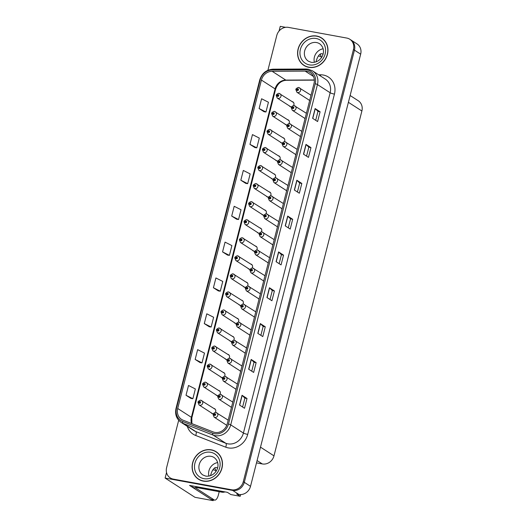 <?xml version="1.0" encoding="UTF-8"?>
<svg xmlns="http://www.w3.org/2000/svg" width="527" height="527" viewBox="0 0 527 527"><rect width="100%" height="100%" fill="white"/><g stroke="black" fill="none" stroke-linecap="round" stroke-linejoin="round"><path stroke-width="0.79" d="M220.345 376.64A2.721 2.451 -57.2 0 0 222.611 377.569M224.95 358.591A2.721 2.451 -57.2 0 0 227.209 359.519M229.548 340.541A2.721 2.451 -57.2 0 0 231.814 341.47M234.153 322.491A2.721 2.451 -57.2 0 0 236.412 323.42M238.751 304.441A2.721 2.451 -57.2 0 0 241.017 305.37M243.355 286.392A2.721 2.451 -57.2 0 0 245.615 287.32M247.953 268.342A2.721 2.451 -57.2 0 0 250.22 269.271M252.558 250.292A2.721 2.451 -57.2 0 0 254.818 251.221M257.156 232.242A2.721 2.451 -57.2 0 0 259.416 233.171M261.754 214.193A2.721 2.451 -57.2 0 0 264.02 215.121M266.359 196.143A2.721 2.451 -57.2 0 0 268.618 197.072M270.957 178.093A2.721 2.451 -57.2 0 0 273.223 179.022M275.562 160.037A2.721 2.451 -57.2 0 0 277.821 160.966M280.16 141.987A2.721 2.451 -57.2 0 0 282.426 142.916M284.764 123.937A2.721 2.451 -57.2 0 0 287.024 124.866M289.363 105.887A2.721 2.451 -57.2 0 0 291.629 106.816M215.747 394.697A2.721 2.451 -57.2 0 0 218.013 395.625M230.8 406.897A2.721 2.451 -57.2 0 0 231.419 407.496M235.398 388.84A2.721 2.451 -57.2 0 0 236.024 389.446M240.002 370.791A2.721 2.451 -57.2 0 0 240.622 371.397M244.6 352.741A2.721 2.451 -57.2 0 0 245.226 353.347M249.205 334.691A2.721 2.451 -57.2 0 0 249.824 335.297M253.803 316.641A2.721 2.451 -57.2 0 0 254.429 317.247M258.408 298.592A2.721 2.451 -57.2 0 0 259.027 299.198M263.006 280.542A2.721 2.451 -57.2 0 0 263.632 281.148M267.611 262.492A2.721 2.451 -57.2 0 0 268.23 263.092M272.209 244.442A2.721 2.451 -57.2 0 0 272.828 245.042M276.807 226.393A2.721 2.451 -57.2 0 0 277.433 226.992M281.411 208.343A2.721 2.451 -57.2 0 0 282.031 208.942M286.009 190.293A2.721 2.451 -57.2 0 0 286.635 190.893M290.614 172.237A2.721 2.451 -57.2 0 0 291.233 172.843M295.212 154.187A2.721 2.451 -57.2 0 0 295.838 154.793M299.817 136.137A2.721 2.451 -57.2 0 0 300.436 136.743M304.415 118.088A2.721 2.451 -57.2 0 0 305.034 118.694M309.013 100.038A2.721 2.451 -57.2 0 0 309.639 100.644M211.149 412.746A2.721 2.451 -57.2 0 0 213.409 413.675M226.202 424.946A2.721 2.451 -57.2 0 0 226.702 425.467M192.559 487.35L189.549 485.407L227.368 492.323L230.852 494.57L240.207 496.282L236.722 494.036L238.856 494.425A10.204 9.19 -57.2 0 0 250.516 486.329L360.672 54.162A10.204 9.19 -57.2 0 0 357.036 43.912L350.817 39.9A10.204 9.19 -57.2 0 1 354.454 50.151A10.204 9.19 -57.2 0 0 350.817 39.9L349.823 39.261A10.204 9.19 -57.2 0 0 346.779 38.063L288.427 27.384A10.204 9.19 -57.2 0 0 276.774 35.48L267.9 70.282M240.641 494.57L240.207 496.282M285.601 27.325L280.259 26.35L279.066 31.027M178.686 420.289L166.611 467.647A10.204 9.19 -57.2 0 0 170.247 477.903A10.204 9.19 -57.2 0 0 173.291 479.102L231.643 489.774A10.204 9.19 -57.2 0 0 243.296 481.678L244.291 482.317L354.454 50.151L244.291 482.317A10.204 9.19 -57.2 0 1 232.638 490.42A10.204 9.19 -57.2 0 0 244.291 482.317L250.516 486.329M213.389 499.886L213.191 500.65L194.983 497.317L165.116 478.061L232.638 490.42L174.285 479.741A10.204 9.19 -57.2 0 1 171.242 478.542L170.247 477.903M213.191 500.65L211.413 499.504M166.532 472.508L165.116 478.061M224.436 376.397A2.721 2.451 -57.2 0 0 223.112 372.352M229.034 358.347A2.721 2.451 -57.2 0 0 227.717 354.302M233.639 340.297A2.721 2.451 -57.2 0 0 232.315 336.252M238.237 322.247A2.721 2.451 -57.2 0 0 236.919 318.203M242.835 304.198A2.721 2.451 -57.2 0 0 241.518 300.153M247.44 286.148A2.721 2.451 -57.2 0 0 246.116 282.103M252.038 268.091A2.721 2.451 -57.2 0 0 250.72 264.053M256.642 250.042A2.721 2.451 -57.2 0 0 255.318 246.004M261.24 231.992A2.721 2.451 -57.2 0 0 259.923 227.954M265.845 213.942A2.721 2.451 -57.2 0 0 264.521 209.904M270.443 195.892A2.721 2.451 -57.2 0 0 269.126 191.854M275.048 177.843A2.721 2.451 -57.2 0 0 273.724 173.805M279.646 159.793A2.721 2.451 -57.2 0 0 278.322 155.748M284.244 141.743A2.721 2.451 -57.2 0 0 282.927 137.699M288.849 123.693A2.721 2.451 -57.2 0 0 287.525 119.649M293.447 105.644A2.721 2.451 -57.2 0 0 292.129 101.599M219.831 394.446A2.721 2.451 -57.2 0 0 218.514 390.408M215.233 412.496A2.721 2.451 -57.2 0 0 213.909 408.458M350.132 95.512L358.248 100.749A10.204 9.19 122.8 0 1 361.884 110.999L273.981 455.848A10.204 9.19 122.8 0 1 262.327 463.944L256.491 462.877M212.888 469.834L215.622 470.334M318.361 56.046L321.101 56.547M316.76 36.047A16.33 14.703 -57.2 0 0 299.046 46.277A16.33 14.703 -57.2 0 0 303.921 65.407A16.33 14.703 -57.2 0 0 308.782 67.324A16.33 14.703 -57.2 0 0 326.496 57.094A16.33 14.703 -57.2 0 0 321.622 37.964A16.33 14.703 -57.2 0 0 316.76 36.047M302.959 64.505A16.33 14.703 -57.2 0 0 304.428 65.717M211.287 449.834A16.33 14.703 -57.2 0 0 193.574 460.064A16.33 14.703 -57.2 0 0 198.448 479.195A16.33 14.703 -57.2 0 0 203.31 481.111A16.33 14.703 -57.2 0 0 221.024 470.881A16.33 14.703 -57.2 0 0 216.149 451.751A16.33 14.703 -57.2 0 0 211.287 449.834M197.487 478.299A16.33 14.703 -57.2 0 0 198.956 479.504M306.892 71.27A10.883 9.802 122.8 0 1 310.133 72.548A10.883 9.802 122.8 0 1 314.013 83.483L227.275 423.767A10.883 9.802 122.8 0 1 213.185 431.936L183.165 420.236A10.883 9.802 122.8 0 1 181.584 419.433A10.883 9.802 122.8 0 1 177.704 408.491L261.418 80.064A10.883 9.802 122.8 0 1 272.116 71.277L305.153 71.119A10.883 9.802 122.8 0 1 306.892 71.27M307.228 69.966A12.246 11.027 -57.2 0 0 305.271 69.795L272.228 69.953A12.246 11.027 -57.2 0 0 260.2 79.84L176.486 408.267A12.246 11.027 -57.2 0 0 182.625 421.481L212.644 433.181A12.246 11.027 -57.2 0 0 228.494 423.991L315.232 83.707A12.246 11.027 -57.2 0 0 307.228 69.966M239.541 405.052L244.521 408.267L247.011 398.491L242.038 395.283L239.541 405.052M242.604 407.028L244.884 398.089L242.17 395.388A2.721 0.415 -165.7 0 0 242.038 395.283M244.877 398.102L247.011 398.491M248.678 369.216L253.658 372.424L256.148 362.648L251.168 359.44L248.678 369.216M251.735 371.186L254.014 362.247L251.307 359.546A2.721 0.415 -165.7 0 0 251.168 359.44M254.014 362.26L256.148 362.648M257.815 333.374L262.789 336.582L265.285 326.812L260.305 323.598L257.815 333.374M260.872 335.35L263.151 326.411L260.443 323.703A2.721 0.415 -165.7 0 0 260.305 323.598M263.151 326.417L265.285 326.812M266.952 297.538L271.925 300.746L274.415 290.97L269.442 287.762L266.952 297.538M270.008 299.507L272.288 290.568L269.574 287.867A2.721 0.415 -165.7 0 0 269.442 287.762M272.281 290.581L274.415 290.97M312.63 118.338L317.603 121.546L320.093 111.77L315.12 108.562L312.63 118.338M315.686 120.308L317.965 111.368L315.251 108.667A2.721 0.415 -165.7 0 0 315.12 108.562M317.959 111.381L320.093 111.77M303.493 154.174L308.466 157.382L310.963 147.613L305.983 144.398L303.493 154.174M306.549 156.15L308.829 147.211L306.121 144.503A2.721 0.415 -165.7 0 0 305.983 144.398M308.829 147.217L310.963 147.613M294.356 190.016L299.336 193.225L301.826 183.449L296.846 180.241L294.356 190.016M297.412 191.986L299.692 183.047L296.984 180.346A2.721 0.415 -165.7 0 0 296.846 180.241M299.692 183.06L301.826 183.449M285.219 225.852L290.199 229.067L292.689 219.291L287.709 216.083L285.219 225.852M288.282 227.829L290.555 218.889L287.847 216.189A2.721 0.415 -165.7 0 0 287.709 216.083M290.555 218.903L292.689 219.291M276.082 261.695L281.062 264.903L283.552 255.127L278.579 251.919L276.082 261.695M279.145 263.665L281.425 254.725L278.711 252.025A2.721 0.415 -165.7 0 0 278.579 251.919M281.418 254.739L283.552 255.127M243.296 481.678L353.452 49.512A10.204 9.19 -57.2 0 0 349.823 39.261M204.292 323.585L211.136 327.043L213.626 317.267L206.782 313.809L204.292 323.585L209.272 326.766M195.155 359.421L201.999 362.886L204.496 353.11L197.645 349.651L195.155 359.421L200.135 362.609M186.018 395.263L192.869 398.722L195.359 388.946L188.508 385.487L186.018 395.263L190.998 398.445M231.696 216.063L238.54 219.522L241.037 209.746L234.186 206.288L231.696 216.063L236.676 219.245M240.832 180.221L247.677 183.686L250.167 173.91L243.322 170.452L240.832 180.221L245.813 183.409M249.969 144.385L256.814 147.843L259.304 138.067L252.459 134.609L249.969 144.385L254.949 147.567M259.1 108.542L265.951 112.001L268.441 102.231L261.596 98.766L259.1 108.542L264.086 111.731M218.402 290.95L213.422 287.742L220.273 291.2L222.763 281.431L215.918 277.966L213.422 287.742M222.559 251.906L229.41 255.364L231.9 245.589L225.049 242.13L222.559 251.906L227.545 255.088M229.41 255.364L227.486 255.081M238.54 219.522L236.623 219.239M247.677 183.686L245.76 183.403M256.814 147.843L254.897 147.56M265.951 112.001L264.027 111.717M220.273 291.2L218.349 290.917M211.136 327.043L209.219 326.76M201.999 362.886L200.082 362.602M192.869 398.722L190.945 398.438M216.637 452.08A16.33 14.703 -57.2 0 0 214.93 451.244M322.109 38.293A16.33 14.703 -57.2 0 0 320.403 37.457M201.057 400.355A2.549 2.299 122.8 0 1 202.579 403.649A2.549 2.299 122.8 0 1 199.054 404.947L198 402.345L199.041 402.299A0.85 0.764 -57.2 0 0 200.576 402.542A0.85 0.764 -57.2 0 0 199.061 402.226L199.996 402.114L199.726 402.727L199.041 402.299M200.003 402.648L199.509 402.332M199.061 402.226L198.152 402.266M199.977 402.668L199.502 402.358M216.11 412.555A2.549 2.299 122.8 0 1 217.631 415.849A2.549 2.299 122.8 0 1 214.107 417.147L213.053 414.545L214.094 414.499A0.85 0.764 -57.2 0 0 215.629 414.742A0.85 0.764 -57.2 0 0 214.114 414.426L215.049 414.314L214.779 414.927L214.094 414.499M215.056 414.848L214.561 414.532M214.114 414.426L213.204 414.466M215.029 414.868L214.555 414.558M205.655 382.306A2.549 2.299 122.8 0 1 207.177 385.599A2.549 2.299 122.8 0 1 203.653 386.897L202.599 384.295L203.639 384.249A0.85 0.764 -57.2 0 0 205.174 384.493A0.85 0.764 -57.2 0 0 203.659 384.176L204.595 384.064L204.331 384.677L203.639 384.249M204.601 384.598L204.114 384.282M203.659 384.176L202.75 384.216M204.581 384.618L204.107 384.308M210.26 364.256A2.549 2.299 122.8 0 1 211.782 367.55A2.549 2.299 122.8 0 1 208.251 368.847L207.203 366.245L208.244 366.199A0.85 0.764 -57.2 0 0 209.779 366.443A0.85 0.764 -57.2 0 0 208.257 366.127L209.199 366.015L208.929 366.627L208.244 366.199M208.705 366.258L209.179 366.561L208.712 366.232M208.257 366.127L207.355 366.16M214.858 346.206A2.549 2.299 122.8 0 1 216.38 349.493A2.549 2.299 122.8 0 1 212.855 350.798L211.801 348.195L212.842 348.143A0.85 0.764 -57.2 0 0 214.377 348.387A0.85 0.764 -57.2 0 0 212.862 348.077L213.797 347.965L213.534 348.578L212.842 348.143M213.804 348.499L213.316 348.182M212.862 348.077L211.953 348.11M213.778 348.512L213.303 348.209M220.708 394.506A2.549 2.299 122.8 0 1 222.236 397.799A2.549 2.299 122.8 0 1 218.705 399.097L217.651 396.495L218.692 396.449A0.85 0.764 -57.2 0 0 220.227 396.693A0.85 0.764 -57.2 0 0 218.712 396.376L219.647 396.264L219.384 396.877L218.692 396.449M219.654 396.798L219.166 396.482M218.712 396.376L217.803 396.409M219.634 396.818L219.16 396.508M225.312 376.456A2.549 2.299 122.8 0 1 226.834 379.75A2.549 2.299 122.8 0 1 223.303 381.047L222.256 378.445L223.296 378.399A0.85 0.764 -57.2 0 0 224.831 378.643A0.85 0.764 -57.2 0 0 223.31 378.327L224.252 378.215L223.982 378.827L223.296 378.399M223.758 378.458L224.232 378.761L223.764 378.432M223.31 378.327L222.407 378.36M229.91 358.406A2.549 2.299 122.8 0 1 231.432 361.693A2.549 2.299 122.8 0 1 227.908 362.998L226.854 360.396L227.895 360.343A0.85 0.764 -57.2 0 0 229.429 360.587A0.85 0.764 -57.2 0 0 227.914 360.277L228.85 360.165L228.586 360.778L227.895 360.343M228.856 360.699L228.369 360.382M227.914 360.277L227.005 360.31M228.83 360.712L228.356 360.409M234.515 340.356A2.549 2.299 122.8 0 1 236.037 343.644A2.549 2.299 122.8 0 1 232.506 344.948L231.452 342.346L232.499 342.293A0.85 0.764 -57.2 0 0 234.034 342.537A0.85 0.764 -57.2 0 0 232.512 342.227L233.454 342.115L233.184 342.728L232.499 342.293M233.454 342.642L232.967 342.333M232.512 342.227L231.61 342.26M233.435 342.662L232.96 342.359M322.952 54.413A10.375 4.229 100.4 0 0 321.786 53.701A10.375 4.229 100.4 0 0 316.121 61.461A10.375 4.229 100.4 0 0 316.016 61.89M320.126 54.136A10.375 4.229 -79.6 0 1 321.305 57.779M217.48 468.2A10.375 4.229 100.4 0 0 216.307 467.495A10.375 4.229 100.4 0 0 210.648 475.255A10.375 4.229 100.4 0 0 210.543 475.683M214.654 467.923A10.375 4.229 -79.6 0 1 215.833 471.566M219.225 491.684L218.369 495.024A6.805 2.773 -79.6 0 1 214.66 500.116A6.805 2.773 -79.6 0 1 214.219 499.939L195.609 487.936L192.553 487.376A6.805 2.773 100.4 0 0 192.836 486.006M195.827 486.948A6.805 2.773 -79.6 0 1 195.609 487.936M214.66 500.116L211.604 499.556A6.805 2.773 -79.6 0 1 211.169 499.379L192.553 487.376M222.394 491.414A6.805 6.126 122.8 0 1 220.615 491.362L195.563 486.777A6.805 6.126 -57.2 0 0 195.642 486.52M220.615 491.362L221.86 492.165A6.805 6.126 -57.2 0 0 225.016 491.895M195.563 486.777L196.808 487.58L221.86 492.165M316.714 36.211A16.159 14.545 122.8 0 1 321.529 38.102A16.159 14.545 122.8 0 1 326.358 57.041A16.159 14.545 122.8 0 1 308.829 67.16A16.159 14.545 122.8 0 1 304.013 65.269A16.159 14.545 122.8 0 1 299.184 46.33A16.159 14.545 122.8 0 1 316.714 36.211M321.529 38.102L322.524 38.748A16.159 14.545 122.8 0 1 323.578 39.505M314.408 62.331A10.375 9.341 122.8 0 1 323.143 48.787M306.134 66.56A16.159 14.545 122.8 0 1 305.008 65.908L304.013 65.269M211.241 449.999A16.159 14.545 122.8 0 1 216.057 451.896A16.159 14.545 122.8 0 1 220.879 470.828A16.159 14.545 122.8 0 1 203.356 480.953A16.159 14.545 122.8 0 1 198.541 479.056A16.159 14.545 122.8 0 1 193.712 460.124A16.159 14.545 122.8 0 1 211.241 449.999M216.057 451.896L217.052 452.535A16.159 14.545 122.8 0 1 218.106 453.292M208.936 476.118A10.375 9.341 122.8 0 1 217.664 462.574M200.662 480.347A16.159 14.545 122.8 0 1 199.535 479.695L198.541 479.056M219.463 328.156A2.549 2.299 122.8 0 1 220.984 331.443A2.549 2.299 122.8 0 1 217.453 332.748L216.399 330.146L217.447 330.093A0.85 0.764 -57.2 0 0 218.982 330.337A0.85 0.764 -57.2 0 0 217.46 330.027L218.402 329.915L218.132 330.528L217.447 330.093M218.402 330.442L217.915 330.133M217.46 330.027L216.557 330.06M218.382 330.462L217.908 330.159M224.061 310.107A2.549 2.299 122.8 0 1 225.582 313.394A2.549 2.299 122.8 0 1 222.058 314.691L221.004 312.096L222.045 312.043A0.85 0.764 -57.2 0 0 223.58 312.287A0.85 0.764 -57.2 0 0 222.065 311.977L223 311.865L222.737 312.478L222.045 312.043M223.007 312.392L222.513 312.076M222.065 311.977L221.156 312.01M222.98 312.412L222.506 312.109M228.665 292.057A2.549 2.299 122.8 0 1 230.187 295.344A2.549 2.299 122.8 0 1 226.656 296.642L225.602 294.04L226.643 293.994A0.85 0.764 -57.2 0 0 228.184 294.237A0.85 0.764 -57.2 0 0 226.663 293.921L227.605 293.816L227.335 294.422L226.643 293.994M227.605 294.343L227.117 294.026M226.663 293.921L225.76 293.961M227.585 294.362L227.111 294.059M239.113 322.307A2.549 2.299 122.8 0 1 240.635 325.594A2.549 2.299 122.8 0 1 237.11 326.892L236.056 324.296L237.097 324.243A0.85 0.764 -57.2 0 0 238.632 324.487A0.85 0.764 -57.2 0 0 237.117 324.171L238.052 324.065L237.789 324.678L237.097 324.243M238.059 324.592L237.565 324.276M237.117 324.171L236.208 324.21M238.033 324.612L237.558 324.309M243.718 304.257A2.549 2.299 122.8 0 1 245.239 307.544A2.549 2.299 122.8 0 1 241.709 308.842L240.655 306.24L241.695 306.194A0.85 0.764 -57.2 0 0 243.237 306.437A0.85 0.764 -57.2 0 0 241.715 306.121L242.657 306.016L242.387 306.622L241.695 306.194M242.163 306.259L242.637 306.562L242.17 306.227M241.715 306.121L240.813 306.161M248.316 286.207A2.549 2.299 122.8 0 1 249.838 289.494A2.549 2.299 122.8 0 1 246.313 290.792L245.259 288.19L246.3 288.144A0.85 0.764 -57.2 0 0 247.835 288.388A0.85 0.764 -57.2 0 0 246.32 288.071L247.255 287.966L246.985 288.572L246.3 288.144M247.262 288.493L246.768 288.177M246.32 288.071L245.411 288.111M247.235 288.513L246.761 288.21M233.263 274.007A2.549 2.299 122.8 0 1 234.785 277.294A2.549 2.299 122.8 0 1 231.261 278.592L230.207 275.99L231.248 275.944A0.85 0.764 -57.2 0 0 232.782 276.188A0.85 0.764 -57.2 0 0 231.267 275.871L232.203 275.766L231.933 276.372L231.248 275.944M232.209 276.293L231.715 275.977M231.267 275.871L230.358 275.911M232.183 276.313L231.709 276.01M237.868 255.957A2.549 2.299 122.8 0 1 239.39 259.244A2.549 2.299 122.8 0 1 235.859 260.542L234.805 257.94L235.846 257.894A0.85 0.764 -57.2 0 0 237.381 258.138A0.85 0.764 -57.2 0 0 235.865 257.822L236.807 257.71L236.537 258.322L235.846 257.894M236.807 258.243L236.32 257.927M235.865 257.822L234.956 257.861M236.788 258.263L236.313 257.96M242.466 237.908A2.549 2.299 122.8 0 1 243.988 241.195A2.549 2.299 122.8 0 1 240.464 242.492L239.41 239.89L240.45 239.844A0.85 0.764 -57.2 0 0 241.985 240.088A0.85 0.764 -57.2 0 0 240.47 239.772L241.406 239.66L241.135 240.272L240.45 239.844M241.412 240.193L240.918 239.877M240.47 239.772L239.561 239.811M241.386 240.213L240.911 239.904M247.064 219.858A2.549 2.299 122.8 0 1 248.586 223.145A2.549 2.299 122.8 0 1 245.062 224.443L244.008 221.841L245.048 221.795A0.85 0.764 -57.2 0 0 246.583 222.038A0.85 0.764 -57.2 0 0 245.068 221.722L246.004 221.61L245.74 222.223L245.048 221.795M246.01 222.144L245.523 221.827M245.068 221.722L244.159 221.762M245.99 222.163L245.516 221.854M251.669 201.808A2.549 2.299 122.8 0 1 253.191 205.095A2.549 2.299 122.8 0 1 249.66 206.393L248.612 203.791L249.653 203.745A0.85 0.764 -57.2 0 0 251.188 203.989A0.85 0.764 -57.2 0 0 249.666 203.672L250.608 203.56L250.338 204.173L249.653 203.745M250.608 204.094L250.121 203.778M249.666 203.672L248.764 203.712M250.588 204.114L250.114 203.804M252.92 268.157A2.549 2.299 122.8 0 1 254.442 271.445A2.549 2.299 122.8 0 1 250.911 272.742L249.857 270.14L250.898 270.094A0.85 0.764 -57.2 0 0 252.433 270.338A0.85 0.764 -57.2 0 0 250.918 270.022L251.86 269.91L251.59 270.522L250.898 270.094M251.86 270.443L251.372 270.127M250.918 270.022L250.009 270.061M251.84 270.463L251.366 270.16M257.519 250.108A2.549 2.299 122.8 0 1 259.04 253.395A2.549 2.299 122.8 0 1 255.516 254.693L254.462 252.09L255.503 252.044A0.85 0.764 -57.2 0 0 257.038 252.288A0.85 0.764 -57.2 0 0 255.523 251.972L256.458 251.86L256.188 252.473L255.503 252.044M255.964 252.104L256.438 252.413L255.97 252.077M255.523 251.972L254.613 252.011M262.117 232.058A2.549 2.299 122.8 0 1 263.638 235.345A2.549 2.299 122.8 0 1 260.114 236.643L259.06 234.041L260.101 233.995A0.85 0.764 -57.2 0 0 261.636 234.238A0.85 0.764 -57.2 0 0 260.121 233.922L261.056 233.81L260.793 234.423L260.101 233.995M261.063 234.344L260.575 234.028M260.121 233.922L259.212 233.962M261.043 234.363L260.569 234.054M266.721 214.008A2.549 2.299 122.8 0 1 268.243 217.295A2.549 2.299 122.8 0 1 264.712 218.593L263.665 215.991L264.706 215.945A0.85 0.764 -57.2 0 0 266.24 216.189A0.85 0.764 -57.2 0 0 264.719 215.872L265.661 215.76L265.391 216.373L264.706 215.945M265.661 216.294L265.173 215.978M264.719 215.872L263.816 215.912M265.641 216.314L265.167 216.004M271.319 195.952A2.549 2.299 122.8 0 1 272.841 199.246A2.549 2.299 122.8 0 1 269.317 200.543L268.263 197.941L269.304 197.895A0.85 0.764 -57.2 0 0 270.838 198.139A0.85 0.764 -57.2 0 0 269.323 197.823L270.259 197.711L269.995 198.323L269.304 197.895M269.765 197.954L270.239 198.264L269.778 197.928M269.323 197.823L268.414 197.862M256.267 183.752A2.549 2.299 122.8 0 1 257.789 187.045A2.549 2.299 122.8 0 1 254.264 188.343L253.21 185.741L254.251 185.695A0.85 0.764 -57.2 0 0 255.786 185.939A0.85 0.764 -57.2 0 0 254.271 185.623L255.206 185.511L254.943 186.123L254.251 185.695M255.213 186.044L254.719 185.728M254.271 185.623L253.362 185.662M255.187 186.064L254.712 185.754M260.872 165.702A2.549 2.299 122.8 0 1 262.393 168.996A2.549 2.299 122.8 0 1 258.862 170.293L257.808 167.691L258.856 167.645A0.85 0.764 -57.2 0 0 260.391 167.889A0.85 0.764 -57.2 0 0 258.869 167.573L259.811 167.461L259.541 168.073L258.856 167.645M259.811 167.994L259.324 167.678M258.869 167.573L257.966 167.606M259.791 168.014L259.317 167.705M265.47 147.652A2.549 2.299 122.8 0 1 266.991 150.946A2.549 2.299 122.8 0 1 263.467 152.244L262.413 149.642L263.454 149.596A0.85 0.764 -57.2 0 0 264.989 149.839A0.85 0.764 -57.2 0 0 263.474 149.523L264.409 149.411L264.146 150.024L263.454 149.596M264.416 149.945L263.922 149.628M263.474 149.523L262.565 149.556M264.389 149.958L263.915 149.655M270.074 129.602A2.549 2.299 122.8 0 1 271.596 132.89A2.549 2.299 122.8 0 1 268.065 134.194L267.011 131.592L268.052 131.539A0.85 0.764 -57.2 0 0 269.593 131.783A0.85 0.764 -57.2 0 0 268.072 131.473L269.014 131.361L268.744 131.974L268.052 131.539M269.014 131.895L268.526 131.579M268.072 131.473L267.169 131.506M268.994 131.908L268.52 131.605M274.672 111.553A2.549 2.299 122.8 0 1 276.194 114.84A2.549 2.299 122.8 0 1 272.67 116.144L271.616 113.542L272.657 113.489A0.85 0.764 -57.2 0 0 274.192 113.733A0.85 0.764 -57.2 0 0 272.676 113.424L273.612 113.312L273.342 113.924L272.657 113.489M273.618 113.839L273.124 113.529M272.676 113.424L271.767 113.457M273.592 113.858L273.118 113.555M279.27 93.503A2.549 2.299 122.8 0 1 280.799 96.79A2.549 2.299 122.8 0 1 277.268 98.088L276.214 95.492L277.255 95.44A0.85 0.764 -57.2 0 0 278.79 95.683A0.85 0.764 -57.2 0 0 277.274 95.367L278.21 95.262L277.946 95.874L277.255 95.44M278.216 95.789L277.729 95.473M277.274 95.367L276.365 95.407M278.197 95.809L277.722 95.506M275.924 177.902A2.549 2.299 122.8 0 1 277.446 181.196A2.549 2.299 122.8 0 1 273.915 182.494L272.861 179.891L273.908 179.845A0.85 0.764 -57.2 0 0 275.443 180.089A0.85 0.764 -57.2 0 0 273.921 179.773L274.863 179.661L274.593 180.274L273.908 179.845M274.863 180.194L274.376 179.878M273.921 179.773L273.019 179.806M274.844 180.208L274.369 179.905M280.522 159.852A2.549 2.299 122.8 0 1 282.044 163.146A2.549 2.299 122.8 0 1 278.519 164.444L277.465 161.842L278.506 161.796A0.85 0.764 -57.2 0 0 280.041 162.039A0.85 0.764 -57.2 0 0 278.526 161.723L279.462 161.611L279.198 162.224L278.506 161.796M279.468 162.145L278.974 161.829M278.526 161.723L277.617 161.756M279.442 162.158L278.967 161.855M285.127 141.803A2.549 2.299 122.8 0 1 286.648 145.09A2.549 2.299 122.8 0 1 283.118 146.394L282.064 143.792L283.104 143.739A0.85 0.764 -57.2 0 0 284.646 143.983A0.85 0.764 -57.2 0 0 283.124 143.673L284.066 143.561L283.796 144.174L283.104 143.739M283.572 143.805L284.046 144.108L283.579 143.779M283.124 143.673L282.222 143.706M289.725 123.753A2.549 2.299 122.8 0 1 291.247 127.04A2.549 2.299 122.8 0 1 287.722 128.344L286.668 125.742L287.709 125.689A0.85 0.764 -57.2 0 0 289.244 125.933A0.85 0.764 -57.2 0 0 287.729 125.624L288.664 125.512L288.394 126.124L287.709 125.689M288.671 126.039L288.177 125.729M287.729 125.624L286.82 125.657M288.644 126.058L288.17 125.755M294.323 105.703A2.549 2.299 122.8 0 1 295.851 108.99A2.549 2.299 122.8 0 1 292.32 110.288L291.266 107.692L292.307 107.64A0.85 0.764 -57.2 0 0 293.842 107.883A0.85 0.764 -57.2 0 0 292.327 107.567L293.262 107.462L292.999 108.075L292.307 107.64M293.269 107.989L292.781 107.673M292.327 107.567L291.418 107.607M293.249 108.009L292.775 107.706M298.928 87.653A2.549 2.299 122.8 0 1 300.449 90.94A2.549 2.299 122.8 0 1 296.925 92.238L295.871 89.636L296.912 89.59A0.85 0.764 -57.2 0 0 298.447 89.834A0.85 0.764 -57.2 0 0 296.925 89.518L297.867 89.412L297.597 90.018L296.912 89.59M297.874 89.939L297.38 89.623M296.925 89.518L296.022 89.557M297.847 89.959L297.373 89.656M360.672 54.162L353.452 49.512M238.856 494.425L231.643 489.774M273.981 455.848L260.503 447.153M361.884 110.999L348.4 102.31M262.327 463.944L257.084 460.565M318.657 74.801L320.607 74.794A17.009 15.316 122.8 0 1 334.441 94.116L247.703 434.4A3.399 0.514 14.3 0 1 243.408 433.042L330.146 92.759A13.61 12.253 -57.2 0 0 325.297 79.083L312.603 70.901A13.61 12.253 122.8 0 1 317.452 84.57A3.399 0.514 -165.7 0 0 315.232 83.707M247.703 434.4A17.009 15.316 122.8 0 1 228.277 447.897A17.009 15.316 122.8 0 1 225.688 447.166L195.669 435.467A17.009 15.316 122.8 0 1 187.316 426.369M227.862 443.839A13.61 12.253 -57.2 0 0 243.408 433.042L230.714 424.854A13.61 12.253 122.8 0 1 213.099 435.065L183.08 423.372A13.61 12.253 122.8 0 1 181.104 422.358L193.798 430.546A13.61 12.253 -57.2 0 0 195.774 431.554L225.793 443.253A13.61 12.253 -57.2 0 0 227.862 443.839M312.603 70.901L308.335 69.215L306.075 69.017A3.399 1.278 89.7 0 0 305.271 69.795M306.075 69.017L273.039 69.175C266.326 69.696 261.893 73.299 259.732 79.979A3.399 0.514 14.3 0 1 260.2 79.84M176.486 408.267A3.399 0.514 -165.7 0 0 176.018 408.405C174.786 414.354 176.486 419.005 181.104 422.358M182.625 421.481A3.399 1.456 111.3 0 0 183.08 423.372L195.774 431.554A3.399 1.456 -68.7 0 1 195.669 435.467M273.039 69.175A3.399 1.278 89.7 0 0 272.228 69.953M212.644 433.181A3.399 1.456 111.3 0 0 213.099 435.065L225.793 443.253A3.399 1.456 -68.7 0 1 225.688 447.166M228.494 423.991A3.399 0.514 14.3 0 1 230.714 424.854L317.452 84.57L330.146 92.759A3.399 0.514 14.3 0 0 334.441 94.116M173.291 479.102L174.285 479.741M320.607 74.794A3.399 1.278 -90.3 0 1 320.416 75.934M177.704 408.491L191.393 417.318A10.883 9.802 -57.2 0 0 191.604 423.524M305.153 71.119L313.493 76.494M272.116 71.277L285.805 80.104A10.883 9.802 -57.2 0 0 275.107 88.892L191.393 417.318A6.126 0.929 14.3 0 1 191.828 417.825L191.887 423.636M314.342 79.966L285.805 80.104A6.126 2.299 -90.3 0 0 286.352 80.275C281.161 80.618 277.558 83.661 275.542 89.399L191.828 417.825M261.418 80.064L275.107 88.892A6.126 0.929 14.3 0 1 275.542 89.399M276.227 261.787L278.711 252.025M285.357 225.945L287.847 216.189M294.494 190.109L296.984 180.346M303.631 154.266L306.121 144.503M312.768 118.423L315.251 108.667M267.09 297.623L269.574 287.867M257.953 333.466L260.443 323.703M248.816 369.308L251.307 359.546M239.68 405.144L242.17 395.388M214.219 499.939L211.169 499.379M319.639 43.767A10.375 9.341 -57.2 0 0 316.549 42.549A10.375 9.341 -57.2 0 0 305.291 49.051A10.375 9.341 -57.2 0 0 308.394 61.204L311.266 62.338C321.74 63.464 327.899 50.039 319.639 43.767M316.134 38.491A13.774 12.404 122.8 0 1 325.146 53.952A13.774 12.404 122.8 0 1 309.408 64.88A13.774 12.404 122.8 0 1 300.397 49.419A13.774 12.404 122.8 0 1 316.134 38.491M214.166 457.555A10.375 9.341 -57.2 0 0 211.077 456.336A10.375 9.341 -57.2 0 0 199.819 462.838A10.375 9.341 -57.2 0 0 202.921 474.998L205.793 476.125C216.268 477.251 222.427 463.832 214.166 457.555M210.662 452.278A13.774 12.404 122.8 0 1 219.673 467.739A13.774 12.404 122.8 0 1 203.936 478.668A13.774 12.404 122.8 0 1 194.924 463.213A13.774 12.404 122.8 0 1 210.662 452.278M259.732 79.979L176.018 408.405M314.355 80.137L286.352 80.275M215.345 409.38L200.945 400.316C200.668 399.585 197.513 401.699 198.053 402.141M212.579 413.669L199.054 404.947M228.198 420.157L215.998 412.516C215.721 411.785 212.565 413.899 213.106 414.341M226.768 425.309L214.107 417.147M219.943 391.33L205.55 382.266C205.273 381.535 202.111 383.649 202.651 384.091M217.183 395.619L203.653 386.897M224.548 373.281L210.148 364.216C209.871 363.485 206.709 365.6 207.249 366.041M221.781 377.569L208.251 368.847M229.146 355.231L214.752 346.167C214.476 345.435 211.314 347.55 211.854 347.991M226.379 359.519L212.855 350.798M232.796 402.108L220.602 394.466C220.326 393.735 217.164 395.849 217.704 396.291M231.465 407.325L218.705 399.097M237.394 384.058L225.2 376.416C224.924 375.685 221.762 377.8 222.302 378.241M236.07 389.275L223.303 381.047M241.998 366.008L229.805 358.367C229.528 357.635 226.366 359.75 226.906 360.191M240.668 371.225L227.908 362.998M246.596 347.958L234.403 340.31C234.126 339.586 230.964 341.7 231.505 342.142M245.272 353.176L232.506 344.948M233.751 337.181L219.351 328.11C219.074 327.386 215.912 329.5 216.452 329.942M230.984 341.47L217.453 332.748M238.349 319.131L223.955 310.06C223.679 309.336 220.517 311.45 221.057 311.892M235.582 323.42L222.058 314.691M242.947 301.075L228.553 292.011C228.277 291.286 225.115 293.394 225.655 293.842M240.187 305.364L226.656 296.642M251.201 329.909L239.008 322.26C238.731 321.536 235.569 323.65 236.109 324.092M249.87 335.119L237.11 326.892M255.799 311.859L243.606 304.211C243.329 303.486 240.167 305.594 240.707 306.042M254.469 317.07L241.709 308.842M260.404 293.809L248.21 286.161C247.934 285.436 244.772 287.544 245.312 287.986M259.073 299.02L246.313 290.792M247.552 283.025L233.158 273.961C232.875 273.236 229.719 275.344 230.259 275.786M244.785 287.314L231.261 278.592M252.15 264.976L237.756 255.911C237.479 255.187 234.317 257.295 234.858 257.736M249.39 269.264L235.859 260.542M256.754 246.926L242.354 237.861C242.077 237.137 238.915 239.245 239.462 239.686M253.988 251.214L240.464 242.492M261.352 228.876L246.959 219.812C246.682 219.087 243.52 221.195 244.06 221.636M258.592 233.165L245.062 224.443M265.957 210.826L251.557 201.762C251.28 201.031 248.118 203.145 248.658 203.587M263.19 215.115L249.66 206.393M265.002 275.759L252.808 268.111C252.532 267.387 249.37 269.495 249.91 269.936M263.671 280.97L250.911 272.742M269.6 257.71L257.407 250.061C257.13 249.337 253.974 251.445 254.515 251.886M268.276 262.92L255.516 254.693M274.205 239.653L262.011 232.012C261.735 231.287 258.573 233.395 259.113 233.836M272.874 244.871L260.114 236.643M278.803 221.603L266.609 213.962C266.333 213.231 263.171 215.345 263.711 215.787M277.479 226.821L264.712 218.593M283.407 203.554L271.214 195.912C270.937 195.181 267.775 197.296 268.315 197.737M282.077 208.771L269.317 200.543M270.555 192.777L256.162 183.712C255.885 182.981 252.723 185.096 253.263 185.537M267.788 197.065L254.264 188.343M275.16 174.727L260.76 165.662C260.483 164.931 257.321 167.046 257.861 167.487M272.393 179.015L258.862 170.293M279.758 156.677L265.364 147.613C265.088 146.881 261.926 148.996 262.466 149.437M276.991 160.966L263.467 152.244M284.356 138.627L269.962 129.563C269.686 128.832 266.524 130.946 267.064 131.388M281.596 142.916L268.065 134.194M288.961 120.578L274.56 111.507C274.284 110.782 271.128 112.897 271.668 113.338M286.194 124.866L272.67 116.144M293.559 102.521L279.165 93.457C278.888 92.732 275.726 94.847 276.267 95.288M290.799 106.81L277.268 98.088M288.005 185.504L275.812 177.862C275.535 177.131 272.373 179.246 272.914 179.687M286.675 190.721L273.915 182.494M292.61 167.454L280.417 159.813C280.14 159.082 276.978 161.196 277.518 161.637M291.279 172.672L278.519 164.444M297.208 149.404L285.015 141.756C284.738 141.032 281.576 143.146 282.116 143.588M295.878 154.622L283.118 146.394M301.813 131.355L289.613 123.707C289.336 122.982 286.181 125.097 286.721 125.538M300.482 136.572L287.722 128.344M306.411 113.305L294.218 105.657C293.941 104.932 290.779 107.04 291.319 107.488M305.08 118.516L292.32 110.288M311.009 95.255L298.816 87.607C298.539 86.883 295.377 88.991 295.917 89.438M309.685 100.466L296.925 92.238"/></g></svg>
